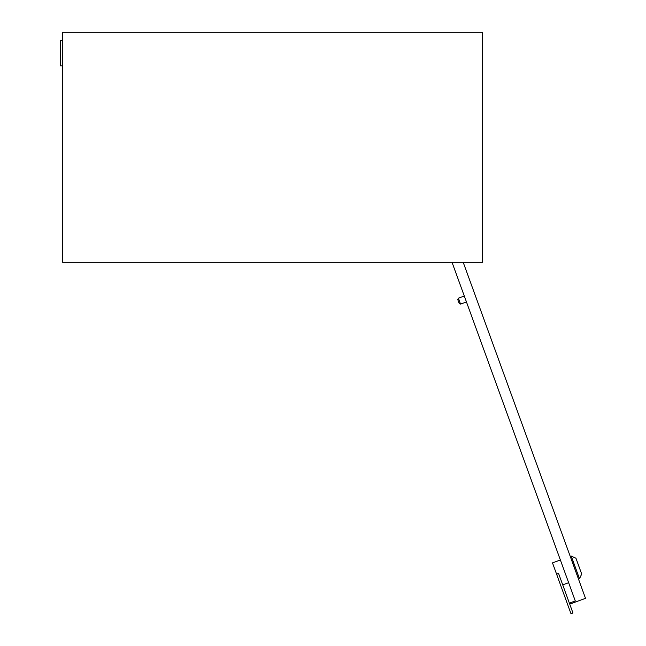 <?xml version="1.0" encoding="UTF-8"?>
<svg xmlns="http://www.w3.org/2000/svg" width="646" height="646" viewBox="0 0 646 646"><rect width="100%" height="100%" fill="white"/><g stroke="black" fill="none" stroke-linecap="round" stroke-linejoin="round"><path stroke-width="0.97" d="M62.589 32.3L62.589 262.292L482.659 262.292L482.659 32.3L62.589 32.3M62.589 65.908L60.49 65.908L60.49 40.698L62.589 40.698M575.949 558.249L581.691 574.036L579.494 578.751L571.234 556.053L575.949 558.249M562.723 584.856L568.642 582.7L575.287 600.958L452.022 262.292L464.296 296.021L458.377 298.177L460.533 304.096L466.452 301.94L560.381 560.001L552.483 562.876L556.618 574.229L558.588 573.511L572.954 612.981L570.983 613.7L556.618 574.229M578.509 579.107L579.494 578.751M570.248 556.416L571.234 556.053M460.533 304.096L459.185 303.475L457.748 299.526L458.377 298.177M575.287 600.958L570.353 602.75L570.709 603.744L585.51 598.349L463.198 262.292"/></g></svg>
